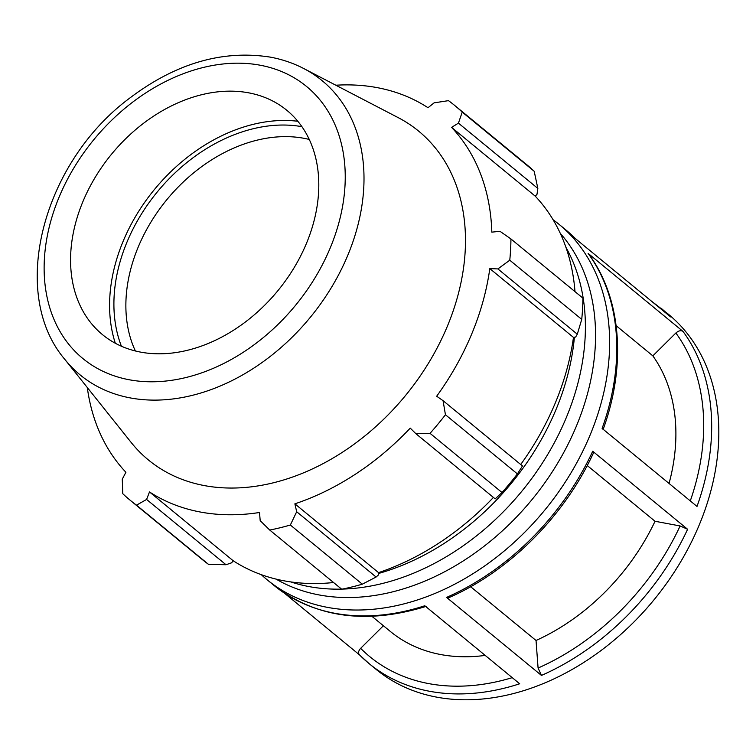 <?xml version="1.0" encoding="UTF-8"?>
<svg xmlns="http://www.w3.org/2000/svg" width="756" height="756" viewBox="0 0 756 756"><rect width="100%" height="100%" fill="white"/><g stroke="black" fill="none" stroke-linecap="round" stroke-linejoin="round"><path stroke-width="1.13" d="M276.053 579.096A225.373 166.991 -50.6 0 0 576.403 426.072A225.373 166.991 -50.6 0 0 560.3 233.377M342.326 589.094A225.373 166.991 -50.6 0 0 566.244 417.728A225.373 166.991 -50.6 0 0 565.923 247.306M290.805 581.931A225.373 166.991 -50.6 0 0 341.58 589.113M378.567 573.464A225.373 166.991 -50.6 0 0 556.085 409.374A225.373 166.991 -50.6 0 0 574.399 337.252M135.381 350.973A145.18 107.579 129.4 0 1 138.206 247.07A145.18 107.579 129.4 0 1 309.28 139.463M470.648 586.732L536.032 640.483L538.083 668.039L541.466 675.429A229.975 170.402 -50.6 0 0 687.601 529.266L680.116 525.959L655.036 521.271L587.232 465.526M383.405 625.751L360.64 648.346C358.325 650.973 357.957 653.156 359.535 654.904A229.975 170.402 -50.6 0 0 369.022 663.551L376.167 669.419A229.975 170.402 -50.6 0 0 548.61 681.307A229.975 170.402 -50.6 0 0 706.822 504.498A229.975 170.402 -50.6 0 0 668.266 314.137L650.708 300.548M687.601 529.266L592.713 451.247A229.975 170.402 129.4 0 1 446.569 597.41L541.466 675.429M261.274 574.664A229.975 170.402 -50.6 0 0 266.991 579.654A229.975 170.402 -50.6 0 0 439.425 591.542A229.975 170.402 -50.6 0 0 597.637 414.742A229.975 170.402 -50.6 0 0 559.09 224.371A229.975 170.402 -50.6 0 0 553.09 219.731M359.535 654.904L369.022 663.551A229.975 170.402 -50.6 0 0 519.684 683.774L424.796 605.754A229.975 170.402 129.4 0 1 274.135 585.531L266.991 579.654M284.549 593.252L359.44 654.819M575.911 239.066L566.235 230.249A229.975 170.402 129.4 0 1 575.722 238.887L670.61 316.906A229.975 170.402 -50.6 0 0 661.122 308.268M682.989 331.402L588.102 253.383A229.975 170.402 129.4 0 1 602.107 428.416L697.004 506.435A229.975 170.402 -50.6 0 0 682.989 331.402C680.92 330.145 678.548 330.684 675.873 333.009L652.844 355.859L616.131 325.666M446.569 597.41L448.299 597.911C509.09 571.545 564.6 516.008 593.592 452.664L592.713 451.247M603.005 429.795C626.639 365.205 621.394 297.845 588.546 253.855L588.102 253.383M669.051 483.453A191.646 142.005 -50.6 0 0 652.844 355.859M371.943 616.329L390.351 631.458A191.646 142.005 -50.6 0 0 485.191 655.405M534.19 171.272L462.228 112.105A255.528 189.34 -50.6 0 0 454.781 105.528L526.743 164.695A255.528 189.34 129.4 0 1 534.19 171.272L537.847 188.424L536.996 194.311L535.248 196.163A237.639 176.082 129.4 0 1 574.995 291.627M581.733 319.382L509.771 260.215A255.528 189.34 -50.6 0 0 510.943 238.972L582.914 298.138A255.528 189.34 129.4 0 1 581.733 319.382L577.3 334.209L575.628 337.053L573.464 337.393A237.639 176.082 129.4 0 1 520.714 464.505M493.422 497.429A237.639 176.082 129.4 0 1 378.539 572.623L378.605 574.815L376.091 577.026L362.313 584.18A255.528 189.34 129.4 0 1 341.703 589.217L269.741 530.05L260.187 520.667L259.525 512.492A237.639 176.082 -50.6 0 1 149.49 491.939L146.598 499.451L136.515 505.169L208.476 564.335A255.528 189.34 129.4 0 1 202.183 559.449L130.221 500.283A255.528 189.34 -50.6 0 0 136.515 505.169M333.566 582.526A237.639 176.082 129.4 0 1 233.15 560.725L231.657 562.795L226.006 564.741L208.476 564.335M87.299 387.535A237.639 176.082 -50.6 0 0 125.912 472.283L122.274 479.162L122.774 493.706A255.528 189.34 -50.6 0 0 130.221 500.283M502.003 492.506L430.041 433.339A255.528 189.34 -50.6 0 0 445.445 414.751L443.054 400.661L522.462 465.951L517.406 473.917A255.528 189.34 129.4 0 1 502.003 492.506L495.18 498.875L415.772 433.585L410.243 428.123A237.639 176.082 -50.6 0 1 294.878 503.836L296.683 511.736L290.351 525.014L362.313 584.18M430.041 433.339L415.772 433.585M573.464 337.393L489.803 268.607L497.892 268.919L577.3 334.209M509.771 260.215L497.892 268.919M535.248 196.163L451.587 127.377L458.438 123.133L537.847 188.424M462.228 112.105L458.438 123.133M301.928 126.677A153.893 114.033 -50.6 0 0 157.38 191.816A153.893 114.033 -50.6 0 0 121.414 346.229M297.826 121.272A158.94 117.775 -50.6 0 0 123.096 241.381A158.94 117.775 -50.6 0 0 115.318 343.262M445.445 414.751L517.406 473.917M443.054 400.661L436.675 396.229A237.639 176.082 -50.6 0 0 471.706 334.001A237.639 176.082 -50.6 0 0 489.803 268.607M64.742 359.28L131.138 442.421A212.814 157.692 -50.6 0 0 295.18 476.1A212.814 157.692 -50.6 0 0 447.401 326.157A212.814 157.692 -50.6 0 0 398.185 117.624L303.77 68.55C293.385 63.164 282.243 59.355 270.346 57.135C222.5 49.612 175.477 63.381 129.267 98.45C42.979 162.672 8.335 292.95 64.742 359.28A190.493 141.155 -50.6 0 0 211.576 389.425A190.493 141.155 -50.6 0 0 347.826 255.207A190.493 141.155 -50.6 0 0 303.77 68.55M451.587 127.377A237.639 176.082 -50.6 0 1 491.825 232.149L499.981 231.289L510.943 238.972M454.781 105.528A255.528 189.34 -50.6 0 0 448.488 100.652L434.114 102.844L428.009 107.721A237.639 176.082 -50.6 0 0 335.853 85.22M269.741 530.05A255.528 189.34 -50.6 0 0 290.351 525.014M376.091 577.026L296.683 511.736M378.539 572.623L294.878 503.836M226.006 564.741L146.598 499.451M233.15 560.725L149.49 491.939M306.464 243.366A145.18 107.579 -50.6 0 0 272.888 101.106A145.18 107.579 -50.6 0 0 82.905 201.606A145.18 107.579 -50.6 0 0 90.711 322.68A145.18 107.579 -50.6 0 0 202.617 345.653A145.18 107.579 -50.6 0 0 306.464 243.366M536.032 640.483A191.646 142.005 -50.6 0 0 655.036 521.271M680.116 525.959A224.163 166.103 129.4 0 1 538.083 668.039M512.247 677.65A224.163 166.103 129.4 0 1 360.64 648.346M675.873 333.009A224.163 166.103 129.4 0 1 690.285 500.916M330.277 247.817A176.12 130.495 129.4 0 1 129.219 379.758A176.12 130.495 129.4 0 1 59.091 197.165A176.12 130.495 129.4 0 1 260.149 65.214A176.12 130.495 129.4 0 1 330.277 247.817M566.235 230.249L559.09 224.371M426.431 606.293C366.547 624.768 315.781 617.85 274.135 585.531"/></g></svg>
